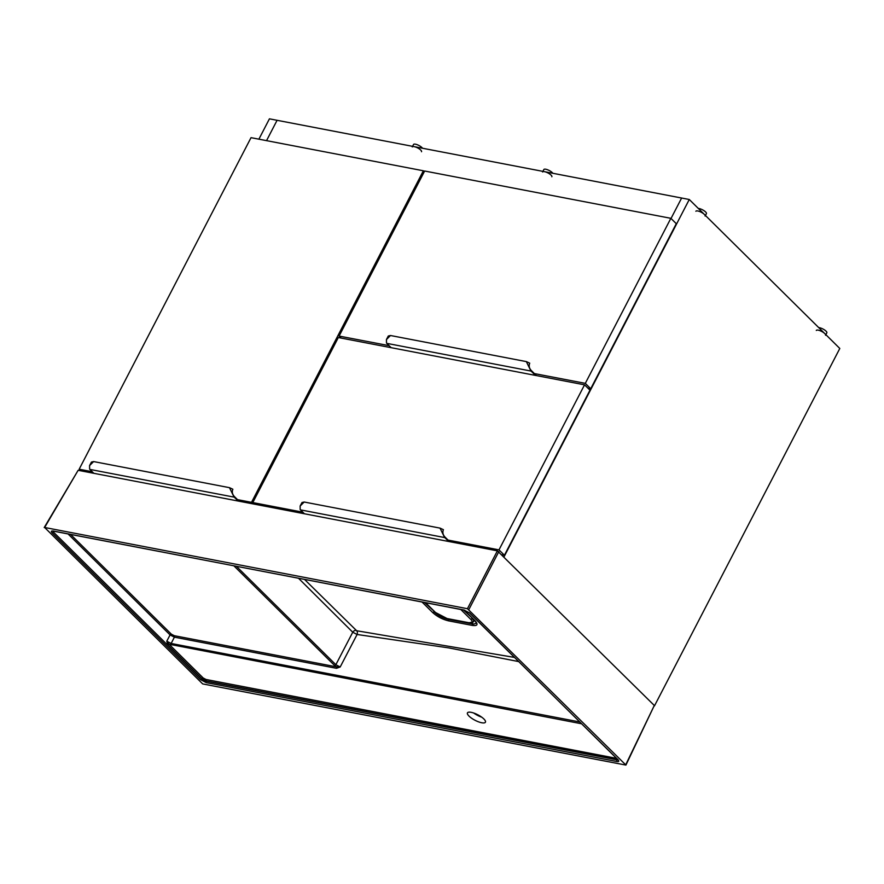 <?xml version="1.0" encoding="UTF-8"?>
<svg xmlns="http://www.w3.org/2000/svg" width="884" height="884" viewBox="0 0 884 884"><rect width="100%" height="100%" fill="white"/><g stroke="black" fill="none" stroke-linecap="round" stroke-linejoin="round"><path stroke-width="1.33" d="M534.367 373.578L585.307 383.358L590.722 388.728L676.282 223.685L670.857 218.315L424.64 171.021L339.091 336.064L389.104 345.666M585.307 383.358L670.857 218.315M590.722 388.728L587.937 388.187M341.125 338.064L339.091 336.064M448.055 540.091L498.996 549.87L504.41 555.24L589.971 390.198L584.545 384.827L338.329 337.533L252.78 502.576L302.792 512.179M498.996 549.87L584.545 384.827M504.41 555.24L502.057 554.787M254.393 504.167L252.78 502.576M424.298 171.684L423.37 170.778L251.023 137.661L79.162 469.216L92.245 471.736M253.111 503.913L251.509 502.333L423.37 170.778M237.498 499.637L251.509 502.333M80.764 470.807L79.162 469.216M654.436 705.94L839.8 348.473L689.277 199.497L681.63 198.027L671.022 218.481L681.63 198.027L277.079 120.301L266.537 140.644L277.079 120.301L269.432 118.832L258.89 139.175M689.277 199.497L504.068 556.776M412.585 146.335L413.546 144.479A5.216 1.58 27.4 0 1 417.679 144.899A5.216 1.58 27.4 0 1 422.541 148.247M412.276 146.932A5.216 1.58 27.4 0 1 417.635 147.915A5.216 1.58 27.4 0 1 421.524 151.728M818.728 327.621A5.216 1.58 27.4 0 1 824.219 329.732A5.216 1.58 27.4 0 1 826.827 332.793L825.855 334.671M816.297 330.45A5.216 1.58 27.4 0 1 821.656 331.434A5.216 1.58 27.4 0 1 825.557 335.246M542.909 171.374L543.87 169.518A5.216 1.58 27.4 0 1 548.003 169.938A5.216 1.58 27.4 0 1 552.865 173.286M542.599 171.971A5.216 1.58 27.4 0 1 547.958 172.955A5.216 1.58 27.4 0 1 551.848 176.767M698.305 208.425A5.216 1.58 27.4 0 1 703.797 210.547A5.216 1.58 27.4 0 1 706.404 213.608L705.432 215.486M695.874 211.254A5.216 1.58 27.4 0 1 701.233 212.248A5.216 1.58 27.4 0 1 705.134 216.05M473.702 713.012A10.133 3.083 -152.6 0 0 481.725 717.167M448.575 618.922L448.486 620.844C442.475 619.375 437.215 616.612 432.685 612.568L433.978 611.827C438.099 615.518 442.895 618.038 448.376 619.375L473.581 624.137L476.41 623.22L474.984 620.69C478.399 624.535 477.493 626.104 472.277 625.408L448.486 620.844M472.719 622.623L472.277 625.408M434.243 611.396L424.607 602.545M304.582 579.484L356.65 630.745L514.4 657.409M356.65 630.745A2.895 1.89 -83 0 1 357.103 634.48L352.749 632.226L298.571 578.324M52.83 531.162L53.427 532.058A1.16 0.785 134.7 0 1 52.112 532.798C50.852 531.383 51.184 530.809 53.095 531.063L463.901 609.993L469.691 613.01A1.16 0.785 134.7 0 1 469.382 612.855L469.382 612.855A1.16 0.785 134.7 0 1 469.227 612.601M581.407 723.742L169.065 644.226A1.16 0.785 -45.3 0 0 167.761 644.955L166.8 641.187L171.142 643.464L579.584 721.93M617.916 759.886L206.193 680.967L201.85 678.702L167.761 644.955M53.935 531.328L53.427 532.058L201.762 678.879L206.105 681.144L618.049 760.052M174.27 635.695L336.373 666.834L334.539 665.453A1.16 0.785 -45.3 0 0 335.854 664.713L340.185 666.989L336.506 668.315L174.402 637.176L170.071 634.911A1.16 0.785 134.7 0 1 171.374 634.182L174.27 635.695A1.16 0.773 -79.1 0 1 174.402 637.176L171.142 643.464A1.16 0.773 -79.1 0 0 171.275 644.944M464.476 610.126A1.16 0.773 -79.1 0 1 464.188 610.148L464.188 610.148A1.16 0.773 -79.1 0 1 463.901 609.993M202.69 683.918L625.927 765.08L467.448 608.711L44.642 527.483L202.69 683.918M44.211 527.538L78.146 470.299L497.394 550.842L654.304 705.476L625.927 765.08M469.691 613.01L618.026 759.831A1.16 0.785 134.7 0 1 617.717 759.676L617.717 759.676A1.16 0.785 134.7 0 1 617.562 759.367M53.714 531.185A1.16 0.773 -79.1 0 1 53.394 531.229L53.394 531.229A1.16 0.773 -79.1 0 1 53.095 531.063M618.026 759.831C619.286 761.234 618.955 761.809 617.043 761.555A1.16 0.773 -79.1 0 1 616.899 760.063L616.966 759.886A1.16 0.773 100.9 0 0 617.109 759.069M617.043 761.555L206.237 682.636A1.16 0.773 -79.1 0 1 206.105 681.144L206.193 680.967A1.16 0.773 100.9 0 0 206.06 679.487L616.325 758.306M68.178 534.069L170.071 634.911L166.8 641.187L169.065 644.226L203.165 677.973A1.16 0.785 -45.3 0 0 201.85 678.702L201.762 678.879A1.16 0.785 134.7 0 1 200.458 679.608L52.112 532.798M481.714 722.758A10.133 3.083 -152.6 0 0 485.438 722.206A10.133 3.083 -152.6 0 0 477.868 714.813A10.133 3.083 -152.6 0 0 467.448 712.88A10.133 3.083 -152.6 0 0 471.647 718.25A10.133 3.083 -152.6 0 0 481.714 722.758M518.588 661.564L448.696 647.895L357.103 634.48L340.185 666.989L336.373 666.834A1.16 0.773 -79.1 0 1 336.506 668.315M355.909 630.391A2.895 1.967 -44.8 0 0 352.749 632.226L335.854 664.713L236.525 566.412M474.52 620.236L464.188 610.148L469.382 612.855L618.181 759.875M444.497 537.273L440.022 528.113L443.414 529.682C442.42 532.267 442.862 534.632 444.751 536.798L444.497 537.273A6.365 4.243 100.9 0 0 444.796 537.594L448.729 541.494M300.427 505.526L301.985 502.521L304.184 502.024L300.14 506.035L300.173 509.549A6.365 4.243 -79.1 0 0 300.461 509.869L304.405 513.77M440.022 528.113L304.184 502.024M449.658 541.682L445.05 537.107A4.818 3.204 -79.1 0 1 444.751 536.798M530.809 370.761L526.334 361.6L529.726 363.169C528.731 365.755 529.173 368.12 531.063 370.286L530.809 370.761A6.365 4.243 100.9 0 0 531.107 371.081L535.461 375.402M386.739 339.014L388.297 336.008L390.496 335.511L386.452 339.533L386.485 343.036A6.365 4.243 -79.1 0 0 386.772 343.357L391.137 347.677M526.334 361.6L390.496 335.511M536.389 375.578L531.361 370.595A4.818 3.204 -79.1 0 1 531.063 370.286M233.951 496.83L229.475 487.67L232.857 489.239C231.862 491.813 232.304 494.178 234.194 496.344L233.951 496.83A6.365 4.243 100.9 0 0 234.238 497.151L238.183 501.051M89.87 465.083L91.428 462.067L93.627 461.57L89.582 465.592L89.615 469.095A6.365 4.243 -79.1 0 0 89.903 469.415L93.848 473.316M229.475 487.67L93.627 461.57M239.111 501.228L234.492 496.653A4.818 3.204 -79.1 0 1 234.194 496.344M463.514 610.015L472.178 618.049M425.646 602.744L435.469 612.468A9.26 2.818 -152.6 0 0 447.083 618.535L468.653 622.679A9.26 2.818 -152.6 0 0 470.631 619.22A1.16 0.785 -45.3 0 0 471.99 618.402A10.42 3.171 27.4 0 1 473.603 621.728L474.377 620.236M470.631 619.22L460.807 609.496M447.702 618.656A1.16 0.773 -79.1 0 1 447.083 618.535M468.653 622.679A1.16 0.773 100.9 0 0 469.305 622.789M464.376 610.192L474.984 620.69M432.685 612.568L422.066 602.059M206.237 682.636L200.458 679.608M78.146 470.299L44.642 527.483M467.448 608.711L497.394 550.842M498.841 551.605L468.896 609.463M625.75 764.704L654.304 705.476M203.165 677.973L206.06 679.487M334.539 665.453L233.984 565.926M70.72 534.555L171.374 634.182M444.796 537.594L300.461 509.869M531.107 371.081L386.772 343.357M234.238 497.151L89.903 469.415M473.603 621.728L468.94 622.844L447.37 618.701L435.16 612.314L425.458 602.711M52.885 530.952L464.188 610.148M300.14 506.035L300.825 504.698M386.452 339.522L387.137 338.185M89.582 465.592L90.279 464.244"/></g></svg>
